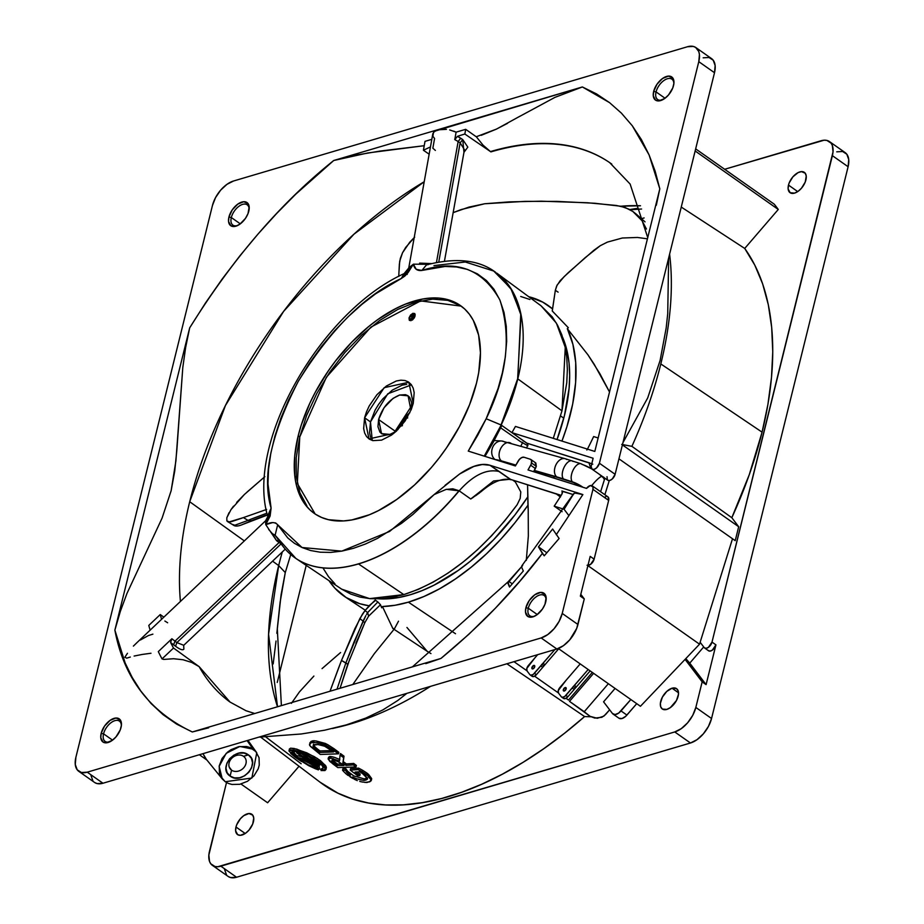 <?xml version="1.0" encoding="UTF-8"?>
<svg xmlns="http://www.w3.org/2000/svg" width="924" height="924" viewBox="0 0 924 924"><rect width="100%" height="100%" fill="white"/><g stroke="black" fill="none" stroke-linecap="round" stroke-linejoin="round"><path stroke-width="1.39" d="M407.623 416.932A2.31 1.571 73.5 0 0 407.334 416.978A2.31 1.571 73.5 0 0 406.433 418.087L407.646 418.018M402.31 425.791L402.691 421.54L406.433 418.087A2.31 1.571 -106.5 0 1 407.334 416.978A2.31 1.571 -106.5 0 1 407.519 416.943M401.998 425.121A4.805 2.668 125.1 0 1 402.991 421.021A4.805 2.668 125.1 0 1 406.433 418.087M397.944 429.614A23.1 12.82 125.1 0 1 409.863 412.647L402.506 420.755L397.944 429.614M611.723 164.068A329.833 182.998 -54.9 0 0 490.459 151.582A329.833 182.998 125.1 0 1 611.815 164.137M505.105 442.238A10.106 8.281 107.5 0 0 500.427 441.014A10.106 8.281 107.5 0 0 492.238 448.567A10.106 8.281 107.5 0 0 494.837 459.344A10.106 8.281 107.5 0 1 492.273 448.44A10.106 8.281 107.5 0 1 500.646 441.002M503.326 461.781A10.106 6.607 -67.6 0 1 501.339 460.868A57.715 8.42 -150.3 0 0 495.53 459.655M558.939 477.812A10.106 6.607 -67.6 0 1 556.733 476.876L534.338 470.408L556.733 476.876A10.106 6.607 112.4 0 0 558.962 477.812M495.368 459.644A57.715 8.42 29.7 0 1 501.339 460.868A10.106 6.607 -67.6 0 1 500.219 449.561A10.106 6.607 -67.6 0 1 509.032 442.538A10.106 6.607 112.4 0 0 500.207 449.584A10.106 6.607 112.4 0 0 501.339 460.868L515.881 465.072L501.339 460.868A10.106 6.607 112.4 0 0 503.28 461.769M565.014 479.706A10.106 4.99 -67 0 1 563.513 478.967A59.332 3.696 -158.2 0 0 556.733 476.876A59.332 3.696 21.8 0 1 563.513 478.967A10.106 4.99 113 0 0 565.003 479.706M573.943 482.617A10.106 4.99 -67 0 1 572.453 481.878L563.513 478.967L572.453 481.878A10.106 4.99 113 0 0 574 482.617M581.958 464.368A10.106 4.99 113 0 0 580.515 463.64A10.106 4.99 113 0 0 572.741 470.894A10.106 4.99 113 0 0 572.453 481.878A51.548 27.882 61.1 0 1 582.952 487.26A51.548 27.882 -118.9 0 0 572.453 481.878A10.106 4.99 -67 0 1 572.718 470.928A10.106 4.99 -67 0 1 580.468 463.64A10.106 4.99 -67 0 1 581.958 464.368A63.952 34.592 61.1 0 1 591.834 468.999M601.189 475.883L599.11 474.139A63.952 34.592 61.1 0 1 601.039 475.756M601.94 476.541L602.725 477.234A10.106 7.542 131.1 0 1 604.377 479.729A10.106 7.542 -48.9 0 0 602.725 477.234L601.94 476.541A10.106 1.732 131.5 0 0 591.764 485.597A10.106 1.732 -48.5 0 1 601.94 476.541L604.643 478.909M189.709 501.732A329.833 183.01 125.1 0 1 424.208 181.739L353.938 234.199L283.622 311.376L225.444 405.497L189.709 501.732L244.329 540.91L189.709 501.732A329.833 183.01 125.1 0 0 180.423 601.466M282.305 551.94A331.577 183.968 -54.9 0 0 278.678 565.557L272.557 561.168L278.678 565.557A331.577 183.968 -54.9 0 0 277.512 706.768L268.572 634.187L278.678 565.557L285.273 572.568L281.081 594.802L276.83 633.286M640.505 205.763A331.577 183.968 -54.9 0 0 620.812 206.225L640.505 205.763M449.722 129.949L456.109 132.155L465.684 129.325L464.853 134.026A329.325 182.733 125.1 0 0 457.472 136.336L454.77 139.616L456.109 132.155L454.77 139.616L457.472 136.336L460.753 138.219L458.154 141.499L454.77 139.616L458.154 141.499L436.474 262.404L458.154 141.499L460.753 138.219L462.728 139.57L460.129 142.85L458.154 141.499L460.129 142.85L464.437 149.711L460.129 142.85L438.773 261.966L460.129 142.85L462.728 139.57L463.975 152.321L467.833 147.124L462.728 139.57L457.472 136.336A329.325 182.733 125.1 0 1 464.853 134.026L490.898 151.882A329.833 183.01 125.1 0 1 609.667 162.612L630.122 184.049L647.736 237.595M423.411 150.254A329.325 182.733 125.1 0 1 430.457 146.951A329.325 182.733 125.1 0 0 423.411 150.254L425.005 141.36L423.411 150.254L429.152 154.192L423.411 150.254M672.037 688.218L678.505 692.769L672.037 688.218A12.416 6.884 125.1 0 1 676.564 688.657A12.416 6.884 125.1 0 1 676.946 699.549A12.416 6.884 125.1 0 1 666.805 709.413A12.416 6.884 125.1 0 1 662.277 708.974A12.416 6.884 125.1 0 1 661.896 698.094A12.416 6.884 125.1 0 1 672.037 688.218L676.437 688.576L678.124 690.794L678.482 694.224L676.472 700.484L670.339 707.611L666.805 709.413L662.404 709.054L660.718 706.848L660.36 703.407L662.369 697.146L666.758 691.441L672.037 688.218M235.978 827.003A12.416 6.884 125.1 0 1 242.989 816.227A12.416 6.884 125.1 0 1 251.836 814.275A12.416 6.884 125.1 0 1 253.407 821.852A12.416 6.884 125.1 0 1 246.385 832.628A12.416 6.884 125.1 0 1 237.549 834.58A12.416 6.884 125.1 0 1 235.978 827.003L245.207 833.494L235.978 827.003L236.66 824.889L240.379 818.756L243.774 815.626L248.96 813.536L252.702 815.118L253.742 817.994L252.726 823.965L248.995 830.099L245.599 833.229L240.413 835.319L237.664 834.661L235.632 830.861L235.978 827.003M788.484 185.089A12.416 6.884 125.1 0 1 795.495 174.313A12.416 6.884 125.1 0 1 804.342 172.361A12.416 6.884 125.1 0 1 805.901 179.937A12.416 6.884 125.1 0 1 798.89 190.725A12.416 6.884 125.1 0 1 790.043 192.677A12.416 6.884 125.1 0 1 788.484 185.089L797.712 191.591L788.484 185.089L789.154 182.975L792.884 176.854L798.059 172.626L801.466 171.621L805.208 173.204L806.248 176.08L805.231 182.051L801.501 188.184L798.105 191.314L794.571 193.104L790.17 192.758L788.137 188.946L788.484 185.089M744.721 248.44L681.254 207.068L744.721 248.44L778.274 209.459A395.588 219.496 -54.9 0 0 774.266 204.192L695.656 148.88L774.266 204.192A395.588 219.496 125.1 0 1 778.274 209.459L695.137 150.958L778.274 209.459L744.721 248.44L754.769 265.084L762.658 283.911L768.318 304.77L771.69 327.466L772.753 351.778L771.494 377.489L767.925 404.366L762.081 432.155A343.613 190.656 -54.9 0 0 744.721 248.44M660.81 363.941L762.081 432.155L660.81 363.941A339.281 188.253 -54.9 0 0 669.773 255.578L669.6 254.158A339.281 188.253 125.1 0 1 660.81 363.941A339.281 188.253 125.1 0 1 631.889 446.338A339.281 188.253 -54.9 0 0 660.81 363.941M325.987 769.091L321.032 770.535L324.994 770.547L325.987 769.091L324.336 766.019L320.016 762.138L325.941 769.6L326.38 767.567L325.052 769.08L326.38 767.567L325.976 766.227L320.478 760.637L320.097 762.196L320.478 760.637L314.079 756.502L296.766 749.11L290.529 748.174L289.408 749.26L290.529 748.174L294.144 748.475L306.768 752.817L317.463 758.546L325.491 765.442M301.455 761.526L295.056 757.149L308.651 765.649M318.41 769.854L315.361 768.756M231.323 217.533A12.416 6.884 125.1 0 1 238.346 206.745A12.416 6.884 125.1 0 1 247.182 204.805A12.416 6.884 125.1 0 1 249.133 209.309A12.416 6.884 -54.9 0 0 241.303 204.874A12.416 6.884 -54.9 0 0 231.323 217.533L228.933 217.059A14.149 7.854 125.1 0 1 240.69 202.472A14.149 7.854 125.1 0 1 249.214 208.512A14.149 7.854 125.1 0 1 248.787 211.192A14.149 7.854 125.1 0 1 237.075 225.756A14.149 7.854 125.1 0 1 228.933 217.059L231.323 217.533A12.416 6.884 -54.9 0 0 237.803 225.421A12.416 6.884 125.1 0 1 232.894 225.11A12.416 6.884 125.1 0 1 231.323 217.533L240.309 223.851L231.323 217.533M528.285 608.223A12.416 6.884 125.1 0 1 535.308 597.435A12.416 6.884 125.1 0 1 544.144 595.483A12.416 6.884 125.1 0 1 546.096 599.999A12.416 6.884 -54.9 0 0 538.265 595.564A12.416 6.884 -54.9 0 0 528.285 608.223L525.895 607.749A14.149 7.854 125.1 0 1 537.653 593.162A14.149 7.854 125.1 0 1 546.176 599.202A14.149 7.854 125.1 0 1 545.749 601.87A14.149 7.854 125.1 0 1 534.037 616.447A14.149 7.854 125.1 0 1 525.895 607.749L528.285 608.223A12.416 6.884 -54.9 0 0 534.765 616.112A12.416 6.884 125.1 0 1 529.856 615.8A12.416 6.884 125.1 0 1 528.285 608.223L537.271 614.541L528.285 608.223M103.557 733.829A12.416 6.884 125.1 0 1 110.568 723.053A12.416 6.884 125.1 0 1 119.415 721.101A12.416 6.884 125.1 0 1 121.367 725.617A12.416 6.884 -54.9 0 0 113.537 721.17A12.416 6.884 -54.9 0 0 103.557 733.829L101.166 733.356A14.149 7.854 125.1 0 1 112.924 718.768A14.149 7.854 125.1 0 1 121.437 724.809A14.149 7.854 125.1 0 1 121.021 727.488A14.149 7.854 125.1 0 1 109.309 742.064A14.149 7.854 125.1 0 1 101.166 733.356L103.557 733.829A12.416 6.884 -54.9 0 0 110.037 741.718A12.416 6.884 125.1 0 1 105.128 741.406A12.416 6.884 125.1 0 1 103.557 733.829L112.543 740.147L103.557 733.829M656.063 91.915A12.416 6.884 125.1 0 1 663.074 81.139A12.416 6.884 125.1 0 1 671.921 79.187A12.416 6.884 125.1 0 1 673.873 83.703A12.416 6.884 -54.9 0 0 666.042 79.268A12.416 6.884 -54.9 0 0 656.063 91.915L653.661 91.453A14.149 7.854 125.1 0 1 665.419 76.865A14.149 7.854 125.1 0 1 673.942 82.906A14.149 7.854 125.1 0 1 673.527 85.574A14.149 7.854 125.1 0 1 661.803 100.15A14.149 7.854 125.1 0 1 653.661 91.453L656.063 91.915A12.416 6.884 -54.9 0 0 662.531 99.815A12.416 6.884 125.1 0 1 657.622 99.492A12.416 6.884 125.1 0 1 656.063 91.915L665.049 98.244L656.063 91.915M298.186 435.839A127.05 70.49 125.1 0 1 369.958 325.502A127.05 70.49 125.1 0 1 460.452 305.567A127.05 70.49 125.1 0 1 476.507 383.102A127.05 70.49 125.1 0 1 404.724 493.428A127.05 70.49 125.1 0 1 314.229 513.374A127.05 70.49 125.1 0 1 298.186 435.839L299.757 436.948L298.186 435.839L301.236 425.086L309.806 403.245L315.234 392.353L328.112 371.182L335.435 361.099L351.513 342.411L368.965 326.311L377.997 319.427L396.257 308.316L405.301 304.192L422.776 299.018L431.046 298.025L438.888 298.094L446.246 299.249L453.026 301.455L459.182 304.701L464.645 308.963L469.357 314.183L473.284 320.328L478.62 335.123L480.445 352.772L478.701 372.603L476.507 383.102L469.554 404.747L459.447 426.588L446.581 447.759L439.247 457.842L431.427 467.463L414.576 484.938L396.685 499.514L378.436 510.626L369.392 514.749L351.905 519.912L343.636 520.917L328.436 519.692L321.656 517.486L315.5 514.241L310.048 509.979L305.324 504.758L298.302 491.603L296.061 483.818L294.698 475.306L294.664 456.479L298.186 435.839M461.249 306.133L420.639 300.901L370.905 327.119L326.38 377.246L299.757 436.948L296.234 457.576L296.281 476.414L299.873 492.711L306.907 505.855M540.956 305.728L552.229 316.863L557.576 325.236L561.804 334.788L564.853 345.414L566.712 357.011L567.359 369.484L566.77 382.698L561.977 410.834L553.28 438.357L561.977 410.834L517.787 378.886L561.977 410.834L565.269 347.355L556.398 323.134L541.048 305.798L496.719 273.1A174.474 96.812 125.1 0 1 517.787 378.886L501.039 424.936L486.174 418.745L468.26 451.097L515.384 465.962L518.052 461.238A5.775 3.199 125.1 0 1 524.035 457.253L530.353 459.251A5.775 3.199 125.1 0 1 530.85 459.494A5.775 3.199 125.1 0 1 531.589 463.028L536.301 466.343L535.065 462.566M341.684 589.154L369.588 598.613L403.811 594.594L358.512 563.94A174.474 96.812 125.1 0 1 295.923 558.477L341.672 589.154M231.578 770.166A9.24 7.565 -37.2 0 1 230.18 768.837A9.24 7.565 -37.2 0 1 232.063 757.969A9.24 7.565 -37.2 0 1 243.497 756.317A9.24 7.565 142.8 0 0 231.254 758.812A9.24 7.565 142.8 0 0 231.578 770.166L230.111 776.091C217.14 767.994 236.509 745.495 248.371 754.873L243.497 756.317L248.371 754.873L251.363 758.269L252.506 762.774L251.628 767.682L248.868 772.256L244.641 775.802L239.593 777.777L234.488 777.881L230.111 776.091L227.119 772.695L225.976 768.191L226.854 763.282L229.614 758.708L233.841 755.162L238.889 753.187L243.994 753.083L248.371 754.873C261.342 762.97 241.972 785.469 230.111 776.091L231.578 770.166A9.24 7.565 142.8 0 0 243.821 767.659A9.24 7.565 142.8 0 0 243.497 756.317A9.24 7.565 -37.2 0 1 244.895 757.645A9.24 7.565 -37.2 0 1 243.012 768.514A9.24 7.565 -37.2 0 1 231.578 770.166L229.268 767.128L231.578 770.166M247.078 740.609L256.757 752.771L251.859 778.031L225.26 781.727L228.401 783.436L231.959 784.453L239.778 784.303L247.505 781.277L253.973 775.848L258.2 768.849L259.263 765.084L259.055 757.738L255.821 751.57L250.081 747.528L246.512 746.511L238.704 746.661L230.977 749.687L227.512 752.148L222.06 758.477L219.219 765.881L219.427 773.226L220.686 776.518L225.26 781.727L222.291 778.955L219.15 766.366L226.195 753.337L239.87 746.465L253.222 749.237L247.078 740.609M500.692 427.858L520.455 441.58L527.939 445.784L520.455 441.58L500.692 427.858M302.46 759.69L313.698 765.603M297.054 755.947L292.019 750.635L297.054 755.947M291.626 752.24L295.749 751.524L306.525 755.266L318.272 762L321.968 765.326L323.331 767.879L322.257 769.172L319.092 769.068L319.485 767.486L319.092 769.068L308.327 764.853L296.662 757.576L291.637 751.963M409.043 317.868L414.541 313.467L415.119 316.077L409.621 320.478L409.043 317.868L411.007 319.254L409.043 317.868L410.579 314.992L412.993 313.271L414.876 313.721L414.541 317.556L412.393 320.039L409.286 320.224L409.043 317.868M415.199 314.599L411.007 319.254L410.88 320.593M364.599 417.764L384.176 387.687L408.847 382.247L413.236 403.384L393.647 433.46L368.988 438.9L364.599 417.764L370.489 421.91L364.599 417.764L366.493 411.861L369.242 405.902L376.888 394.756L386.371 386.013L396.234 381.011L400.831 380.18L404.978 380.515L408.5 382.005L411.284 384.592L413.201 388.172L414.183 392.619L413.236 403.384L411.342 409.286L405.07 421.021L396.338 431.162L391.464 435.135L381.6 440.136L372.846 440.632L369.323 439.143L366.551 436.555L364.633 432.975L363.652 428.528L364.599 417.764M411.469 384.846L387.768 393.797L370.489 421.91L369.542 432.675L370.524 437.121M396.107 431.358L389.928 434.43L386.867 434.985L381.751 433.772L379.891 432.051L377.962 426.692L378.597 419.519C382.524 407.265 389.558 399.099 399.688 395.01L408.096 395.842L410.937 410.244L411.654 402.748L409.725 397.401L407.865 395.668L405.521 394.675L399.688 395.01L393.104 398.348L384.038 407.761L378.597 419.519L395.761 431.589L378.597 419.519L381.543 433.633M303.846 755.786L317.463 766.019L319.265 766.319L305.648 756.086L303.846 755.786L305.648 756.086L319.265 766.319L319.427 764.575L319.265 766.319L317.463 766.019L303.846 755.786L304.215 754.261L303.846 755.786M311.099 758.662L318.884 764.506L320.697 764.737L312.924 758.904L311.099 758.662L312.924 758.904L320.847 764.148L318.884 764.506L311.099 758.662L311.353 757.645L311.099 758.662M299.18 758.812L307.322 760.81L316.077 767.394L317.868 767.752L298.406 753.129L296.627 752.771L305.37 759.343L297.228 757.357L299.18 758.812L297.228 757.357L305.37 759.343L296.627 752.771L298.406 753.129L317.868 767.752L316.077 767.394L307.322 760.81L299.18 758.812M396.512 431.092L389.928 434.43L381.52 433.61M311.169 758.373L307.831 755.867L311.169 758.373M305.913 754.989L305.648 756.086L305.913 754.989M318.26 766.169L317.868 767.752L318.26 766.169M303.938 755.405L300.577 752.875L303.938 755.405M298.625 752.251L298.406 753.129L298.625 752.251M296.87 751.778L296.627 752.771L296.87 751.778M302.16 756.941L297.632 755.728L297.228 757.357L297.632 755.728L302.16 756.941M406.722 384.326L402.125 385.158L392.261 390.159L382.79 398.902L378.655 404.285L375.144 410.048L370.489 421.91L372.245 440.448M413.721 315.28L411.584 317.775L410.903 320.732M320.004 750.923L331.82 750.6L320.004 750.923L317.914 749.352L320.004 750.923L319.623 752.448L320.004 750.923M315.511 747.366L317.868 749.329M318.11 744.536L314.622 744.617L313.074 745.83L313.19 746.823L313.49 744.201L314.634 746.523M337.526 764.067L342.019 764.044L337.526 764.067L334.823 762.034L337.526 764.067L337.156 765.592L337.526 764.067M332.536 760.048L333.333 760.81M333.252 758.604L332.421 758.823L333.252 758.627M322.88 767.521L323.712 766.308M302.575 759.724L314.622 765.961M527.419 443.647L501.813 425.479L527.419 443.647M433.98 265.604L465.303 262L493.728 271.044L510.753 288.357L520.755 313.837L517.787 378.886A174.474 96.812 125.1 0 1 501.178 425.028L501.813 425.479L493.139 442.504L484.996 456.375L501.813 425.479L501.178 425.028L484.234 456.133L501.178 425.028A174.474 96.812 -54.9 0 0 517.787 378.886A174.474 96.812 -54.9 0 0 497.308 273.539M333.622 751.951L324.636 746.222L333.622 751.951L319.623 752.448L333.622 751.951M321.621 745.241L320.051 744.871M313.074 745.83L313.744 747.516L317.533 750.877L317.914 749.352L317.533 750.877L319.623 752.448L313.19 746.823L313.617 745.125L317.937 744.513L324.636 746.222M315.211 747.077L313.571 745.298L313.19 746.823M338.981 762.011L334.43 760.29L331.762 760.66L337.156 765.592L343.959 765.488L340.217 762.774M335.585 760.533L334.43 760.29M332.028 760.36L331.785 761.11L332.883 760.129L336.89 760.937L343.959 765.488L337.156 765.592L334.442 763.559L334.823 762.034L332.166 759.586M334.823 762.034L334.442 763.559L331.785 761.11M318.226 761.965L321.968 765.326L323.331 767.879L320.72 769.288M306.525 755.266L307.577 755.751M520.709 296.488L529.96 299.503M297.459 559.459A174.474 96.812 -54.9 0 0 358.512 563.94L403.811 594.594C444.86 581.312 482.64 551.351 517.163 504.7L504.758 520.813L491.464 535.908L477.454 549.768L462.947 562.196L448.117 573.03L433.183 582.132L418.341 589.35L403.811 594.594L392.076 597.401L380.792 598.764L370.097 598.66L360.071 597.1L350.82 594.086L341.522 589.062M334.985 583.852L328.551 576.726L323.204 568.352M534.603 472.014L535.181 471.009L534.603 472.014M554.365 476.553L553.557 477.997L554.365 476.553M279.406 542.238L280.076 543.162L279.406 542.238M535.839 463.039L536.301 466.343L533.61 471.702L535.4 468.537L530.688 465.222L528.008 469.935L586.509 488.38A5.775 3.199 125.1 0 1 592.215 485.828A5.775 3.199 125.1 0 1 592.942 489.35L608.662 500.404A5.775 3.199 -54.9 0 0 607.934 496.881L592.215 485.828M426.484 264.911L421.829 270.455C456.572 259.332 482.582 269.161 499.872 299.965C511.642 336.128 507.068 375.722 486.174 418.745L501.178 425.028L517.648 378.782L521.032 315.211L511.723 289.928L496.719 273.1M419.612 263.121L431.289 263.571L425.306 263.767L427.985 264.726M479.371 493.046L470.732 498.995L459.193 490.829A174.474 96.812 125.1 0 1 358.512 563.94A174.474 96.812 -54.9 0 0 459.193 490.829L459.043 490.725A174.474 96.812 125.1 0 1 296.246 558.673A174.474 96.812 125.1 0 1 278.54 539.835L275.109 535.25L272.996 534.199M460.753 305.809L447.817 300.346L432.617 299.133L415.731 302.194L397.828 309.413L379.579 320.536L361.677 335.112L344.837 352.587L329.683 372.28L316.805 393.462L306.699 415.292L299.757 436.948L297.343 483.529L315.153 513.998M587.953 565.419A5.775 3.199 -54.9 0 0 594.12 559.159L608.662 500.404L592.942 489.35L562.231 613.444A23.1 12.82 125.1 0 1 541.152 637.941L87.237 772.175A23.1 12.82 125.1 0 1 78.817 771.367A23.1 12.82 125.1 0 1 75.895 757.264L212.451 205.498A23.1 12.82 125.1 0 1 233.541 181L687.444 46.754A23.1 12.82 125.1 0 1 695.864 47.574A23.1 12.82 125.1 0 1 698.787 61.665L599.41 463.236A5.775 3.199 125.1 0 1 596.142 468.249A5.775 3.199 125.1 0 1 592.03 469.161A5.775 3.199 125.1 0 1 591.302 465.638L593.127 458.246L511.931 432.64L515.453 426.426L594.813 451.443L659.805 188.819L655.162 171.229L649.098 154.932L641.418 139.605L632.316 125.803L621.378 113.109L609.528 102.622L596.523 93.913L582.374 86.96L434.488 131.254L432.802 133.853L408.512 269.288M526.634 448.105L527.893 444.502L526.865 443.15L588.934 462.716L590.817 468.341L588.934 462.716L592.781 464.195M310.476 746.465L320.281 754.458L338.473 753.822L327.489 746.234L320.905 743.589L313.132 742.261L310.395 743.104L309.667 745.46L309.528 744.213L311.376 742.584L317.117 742.723M352.541 777.003L356.11 778.574L352.541 777.003M356.468 778.713L363.952 780.422L364.322 778.909L367.521 777.893L364.322 778.909L363.952 780.422L365.638 780.133L366.782 779.648L363.952 780.422L358.72 779.463M361.769 781.912L366.874 782.547L370.836 781.103L370.79 778.944L368.145 775.883L358.212 769.623L350.219 770.108L357.669 775.686L359.794 775.594L355.059 772.048L359.794 771.748L365.615 775.733L367.394 779.163M362.323 782.027L359.748 781.415M348.14 773.85L345.437 770.258L342.538 770.258L346.015 773.873L355.07 779.613M342.862 763.074L343.647 757.692L340.101 755.047L339.443 761.053L331.196 758.142L328.159 758.847L329.799 761.399L337.814 767.601L355.994 766.943L353.28 764.91L345.98 765.407L342.862 763.074L345.98 765.407L346.35 763.894L343.231 761.561L342.862 763.074L344.017 756.19L342.862 763.074M290.598 753.337L295.056 757.149L289.027 751.039M289.004 750.854L293.809 750.069L306.329 754.354L320.016 762.127L313.802 758.119L300.196 751.905L293.809 750.069L289.697 749.895L289.004 750.854L289.42 748.902M308.581 765.615L315.407 768.78M319.092 769.068L308.327 764.853L296.662 757.576M292.631 751.293L295.749 751.524M206.271 759.193L202.968 753.661L205.59 758.408L222.291 778.955M481.889 490.991C493.208 481.485 502.968 477.743 511.168 479.775L499.214 471.517C486.659 468.618 473.319 475.052 459.193 490.829L470.732 498.995L473.284 497.343M475.779 495.657L481.485 491.337M515.361 481.97L513.155 480.399L515.361 481.97L520.789 491.926L520.2 498.394L517.163 504.7M527.096 443.335L511.931 432.64L526.865 443.15L591.764 463.767M540.725 472.845L540.147 472.441L540.205 473.781L540.725 472.845M603.788 478.158A338.889 188.034 -54.9 0 0 603.903 477.962L602.402 476.946M603.903 477.951L603.603 477.061M608.027 496.95L608.662 500.404L594.12 559.159L590.193 556.387L580.353 596.153L590.193 556.387L594.12 559.159L590.494 564.448L587.087 565.269M470.732 498.995L493.578 480.988L510.106 479.244L561.076 495.518M446.5 489.35L459.193 490.829C473.319 475.052 486.659 468.618 499.214 471.517L489.963 465.269L482.374 464.506L473.85 466.435L459.551 474.047L445.022 485.377M266.955 519.993L265.5 520.986L265.765 524.647L276.588 540.725L278.702 539.974L276.588 540.725L279.106 542.515L174.948 641.187L176.877 642.596L280.804 544.144L176.877 642.596L183.772 645.287L285.123 549.272M446.419 129.36L437.491 129.81L446.419 129.36M490.898 151.882L464.853 134.026L465.684 129.325L476.276 136.775L465.684 129.325L456.109 132.155L453.742 131.15M535.4 468.537L536.301 466.343L531.589 463.028A5.775 3.199 125.1 0 1 530.688 465.222L535.4 468.537M656.306 205.278L659.805 188.819L594.813 451.443L515.453 426.426L511.931 432.64L593.127 458.246L591.141 466.574L592.088 469.196L594.132 469.369L596.592 467.867L599.41 463.236L615.118 474.301L599.41 463.236L698.787 61.665L714.506 72.73L698.787 61.665L699.422 54.493L698.763 51.525L695.633 47.413L693.277 46.419L687.444 46.754L233.541 181L226.958 184.338L220.651 190.159L215.546 197.597L212.451 205.498L75.895 757.264L75.271 764.448L77.2 769.796L81.404 772.51L87.237 772.175L102.957 783.24L87.237 772.175L541.152 637.941L556.86 648.995L541.152 637.941L547.724 634.603L554.042 628.782L559.136 621.344L562.231 613.444L577.95 624.497L562.231 613.444L592.942 489.35L592.908 486.729L590.24 485.585L586.509 488.38L528.008 469.935L531.219 464.114L531.6 460.568L530.353 459.251L524.035 457.253L521.806 457.542L519.38 459.413L515.384 465.962L468.26 451.097L477.812 435.089L486.174 418.745L498.036 388.577L502.367 372.788L505.324 356.895L506.675 341.279L506.271 326.322L504.007 312.428L499.872 299.965L493.936 289.235L486.382 280.492L477.419 273.862L467.336 269.369L456.444 266.955L445.045 266.47L421.829 270.455L416.227 269.323L413.398 264.172C414.402 268.919 417.221 271.021 421.829 270.455M428.031 264.749L427.373 264.483M426.957 264.299L413.398 264.172L409.216 267.429L404.1 273.643L401.27 278.505L413.398 264.172L408.154 272.488L404.874 276.033L401.27 278.505L404.111 273.631M296.223 558.662A174.474 96.812 -54.9 0 0 459.043 490.725L452.818 488.808L446.073 489.431L434.164 494.548L389.582 531.45L341.764 551.131L302.033 547.516L277.674 524.774C275.017 521.921 271.044 521.875 265.765 524.647L271.102 508.165C261.804 476.957 270.859 434.696 298.256 381.381C330.446 329.568 364.784 295.276 401.27 278.505L375.606 293.82L362.023 304.273L348.267 316.609L334.65 330.734L321.54 346.442L309.297 363.455L298.256 381.381L288.704 399.769L280.884 418.179L274.913 436.14L270.813 453.257L268.538 469.219L267.96 483.76L271.102 508.165L267.637 515.858M406.583 273.273L407.23 274.416M176.877 642.596L175.548 646.246L176.877 642.596L171.876 638.75L158.316 651.593A345.749 191.834 -54.9 0 0 162.047 658.904L163.721 659.424L162.047 658.904A345.749 191.834 125.1 0 1 158.316 651.593L171.876 638.75L174.948 641.187L279.106 542.515L276.588 540.725L272.349 533.633L275.121 535.239L295.923 558.477M271.102 508.165L270.108 516.054L265.765 524.647L272.684 522.568L275.641 522.938L277.674 524.774L275.109 535.25M544.213 555.821L559.124 538.496L552.633 529.025L538.461 546.869L544.213 555.821L542.388 553.418L519.923 581.127L495.38 608.211L468.965 634.176L440.956 658.442L425.768 663.64L440.956 658.442L192.308 731.97L440.956 658.442C479.706 626.484 513.513 591.476 542.388 553.418L538.461 546.869L546.846 552.771L538.461 546.869L552.633 529.025L559.124 538.496L544.213 555.821M476.299 136.74L483.009 145.103L476.299 136.74L496.5 129.083L520.143 116.101M554.92 97.378L582.374 86.96L554.92 97.378L519.184 116.667M592.03 469.161L607.749 480.226A5.775 3.199 -54.9 0 0 611.861 479.313A5.775 3.199 -54.9 0 0 615.118 474.301L714.506 72.73A23.1 12.82 -54.9 0 0 711.584 58.628L695.864 47.574M668.641 258.062L667.729 313.698L666.169 328.032L660.117 360.406L647.701 397.944L622.961 442.608L647.701 397.944L660.117 360.406L666.169 328.032L667.729 313.698L668.641 258.062M621.702 444.409L631.889 446.338L731.831 517.717A343.613 190.656 -54.9 0 0 762.081 432.155L749.283 474.647L731.831 517.717L631.889 446.338L621.702 444.409M577.95 624.497L584.28 598.914L580.353 596.153L584.28 598.914L580.803 594.34L584.28 598.914L576.692 628.436L569.762 639.835L563.444 645.668L556.86 648.995A23.1 12.82 -54.9 0 0 577.95 624.497M78.817 771.367L94.537 782.42A23.1 12.82 -54.9 0 0 102.957 783.24L556.86 648.995L102.957 783.24L97.124 783.575L94.768 782.582M258.778 737.156L301.282 733.979L324.613 730.214L346.35 724.878L365.869 718.04L382.963 709.863L397.84 700.45L406.837 693.37L397.84 700.45L382.963 709.863L365.869 718.04L346.35 724.878L324.613 730.214L301.282 733.979L258.778 737.156M324.948 744.94L333.726 750.265L334.095 748.763L338.842 752.321L338.473 753.822L338.842 752.321L327.997 744.813L316.089 740.967L325.352 743.45L324.982 744.952L325.352 743.45L327.766 744.686L334.095 748.763L333.726 750.265L338.473 753.822L320.281 754.458L309.667 745.46M314.691 740.794L313.502 740.748L313.132 742.261L313.502 740.748L311.042 741.394L309.494 744.305M347.124 770.859L346.743 772.383L347.124 770.859L353.88 775.952L364.322 778.909L353.88 775.952L348.614 772.418L345.807 768.745L346.026 771.274L350.127 775.548L350.496 774.023L350.127 775.548M342.538 770.258L345.437 770.258L345.807 768.745A341.453 189.455 125.1 0 1 342.919 768.722L342.538 770.258L342.919 768.722A341.453 189.455 -54.9 0 0 345.807 768.745L346.038 768.918M347.782 775.317L343.382 771.286M357.299 780.63L354.481 779.325M352.922 778.482L350.104 776.841M366.782 779.648L367.613 778.724L362.173 773.192L359.794 771.748L355.059 772.048L359.794 775.594L360.164 774.081L359.794 775.594L357.669 775.686L350.219 770.108L350.589 768.595A341.453 189.455 -54.9 0 0 358.581 768.121A341.453 189.455 125.1 0 1 350.589 768.595L350.219 770.108L358.212 769.623L358.581 768.121L362.67 770.316L358.581 768.121L358.212 769.623L362.3 771.817L362.67 770.316L366.99 773.099L362.67 770.316L362.3 771.817L366.62 774.601L366.99 773.099L368.676 774.531L371.691 778.62L366.99 773.099L366.62 774.601L371.321 780.122L371.691 778.62L369.796 781.819L364.864 782.432M371.321 780.122L370.836 781.103M360.164 774.081L357.276 771.921L360.164 774.081M340.101 755.047L340.471 753.545L344.017 756.19L340.471 753.545L340.101 755.047L343.647 757.692L344.017 756.19L343.231 761.561L346.35 763.894L345.98 765.407L353.28 764.91L355.994 766.943L337.814 767.601L332.513 763.628L328.159 758.847L331.196 758.142L339.443 761.053M339.813 759.54L334.777 757.461L339.813 759.54M328.482 757.53L329.291 756.641L332.351 756.779L330.226 756.479L329.845 757.992L330.226 756.479L329.383 756.606M356.375 765.442L355.994 766.943L356.375 765.442L353.649 763.409L353.28 764.91L353.649 763.409A341.175 189.305 125.1 0 1 346.35 763.894A341.175 189.305 -54.9 0 0 353.649 763.409L356.375 765.442M199.353 754.723L206.918 760.048L199.353 754.723M212.416 865.372L228.136 876.426A23.1 12.82 -54.9 0 0 236.556 877.246L220.836 866.181A23.1 12.82 125.1 0 1 212.416 865.372A23.1 12.82 125.1 0 1 209.494 851.27L226.519 782.513L208.859 855.023L209.517 861.411L210.799 863.801L215.003 866.516L217.764 866.735L674.751 731.947L681.323 728.609L687.641 722.776L692.734 715.349L695.83 707.438L711.549 718.502L848.105 166.736L832.385 155.671L712 642.099L715.938 644.86L706.098 684.626L685.804 658.616L689.754 663.132L703.695 646.939L689.754 663.132L706.098 684.626L715.938 644.86L712.3 650.161L709.898 651.131L708.154 650.392A5.775 3.199 -54.9 0 0 708.558 650.785A5.775 3.199 -54.9 0 0 712.67 649.884A5.775 3.199 -54.9 0 0 715.938 644.86L712 642.099A5.775 3.199 125.1 0 1 708.743 647.112A5.775 3.199 125.1 0 1 704.631 648.024A5.775 3.199 125.1 0 1 704.227 647.632L705.959 648.359L708.373 647.389L712 642.099L833.021 151.917L832.362 145.53L831.08 143.139L826.876 140.425L824.116 140.205L724.647 169.277L821.043 140.76A23.1 12.82 125.1 0 1 829.463 141.58A23.1 12.82 125.1 0 1 832.385 155.671L848.105 166.736A23.1 12.82 -54.9 0 0 845.183 152.633L829.463 141.58M240.979 784.014L267.613 802.76L299.041 766.239L267.613 802.76L240.979 784.014M301.166 763.767L265.719 736.902M622.395 444.906L738.68 526.726L731.831 517.717L738.68 526.726L622.395 444.906M618.953 458.835L735.227 540.656L738.68 526.726L735.227 540.656L618.953 458.835M561.18 495.356L510.106 479.244L561.18 495.356M483.009 145.103L490.459 151.582L483.009 145.103M507.576 123.319L496.188 129.221L481.265 135.308M435.366 150.427L432.848 148.21L434.58 138.531L433.448 136.96M431.82 139.339L425.005 141.36L431.82 139.339M604.677 497.193L605.959 496.65M568.56 515.199L564.079 509.274L573.896 493.485L575.675 493.081L582.882 494.571L489.963 465.269L510.106 479.244M562.3 491.302L573.123 494.536L561.861 490.991L562.566 492.157L561.919 494.167A329.325 182.733 125.1 0 1 554.192 506.156L562.115 511.7L554.192 506.156L563.779 509.182L554.192 506.156A329.325 182.733 125.1 0 0 561.919 494.167L562.3 491.302M265.765 524.647L266.459 520.143M272.349 533.633L268.653 529.44M150.993 653.245L142.238 654.446L150.993 653.245M134.13 656.052L142.238 654.446L134.13 656.052M126.704 658.165L130.319 657.045L126.704 658.165L124.855 657.241L126.704 658.165M127.466 653.28L124.855 657.241L127.466 653.28M136.74 642.896L133.391 646.095M150.138 630.156A345.749 191.834 125.1 0 1 148.787 625.421L160.256 614.552L163.848 617.163L160.256 614.552L148.787 625.421A345.749 191.834 -54.9 0 0 150.138 630.156M432.963 135.851L433.518 132.236L437.491 129.81L333.737 160.499L367.983 152.934L424.232 145.703L380.111 151.062L356.144 155.093L333.737 160.499L582.374 86.96L609.528 102.622L621.378 113.109L632.316 125.803L649.098 154.932L659.805 188.819M114.876 630.11L120.374 611.284L126.958 593.462L162.081 518.121L171.136 490.725L175.907 460.926L182.802 367.498L185.655 347.389L189.686 327.858L114.876 630.11L189.686 327.858L205.463 303.014L222.234 278.956L239.824 255.902L258.05 234.003L276.726 213.421L295.68 194.259L333.737 160.499C280.827 202.772 232.813 258.57 189.686 327.858L185.655 347.389L182.802 367.498L176.807 450.623L174.728 471.078L171.136 490.725L162.081 518.121L126.958 593.462L120.374 611.284L114.876 630.11C123.712 677.65 149.526 711.607 192.308 731.97L176.784 724.208L163.028 714.633L151.039 703.476L140.783 690.99L132.19 677.431L125.167 663.016L114.876 630.11M208.662 727.823L192.308 731.97L208.662 727.823M277.674 524.774L287.791 537.953L294.386 543.277L302.033 547.516L310.672 550.542L320.247 552.206L330.653 552.413L341.764 551.131L353.384 548.325L365.361 544.051L377.489 538.38L401.443 523.411L412.913 514.449L434.164 494.548L459.551 474.047C471.806 465.673 481.947 462.739 489.963 465.269L582.882 494.571L556.26 534.719L582.882 494.571L575.236 493.104M101.166 733.356L104.493 726.16L110.048 720.397L115.962 718.017L120.224 719.808L121.414 725.19L120.247 729.902L115.997 736.878L112.127 740.447L106.225 742.838L103.095 742.087L100.774 737.756L101.166 733.356M653.661 91.453L656.999 84.246L662.554 78.482L668.456 76.103L672.73 77.905L673.919 83.275L672.753 87.988L668.502 94.976L664.633 98.545L658.731 100.924L655.59 100.185L653.28 95.842L653.661 91.453M228.933 217.059L232.27 209.863L237.826 204.1L243.728 201.709L247.99 203.511L249.18 206.791L248.013 213.594L245.461 218.387L239.905 224.151L235.874 226.195L230.861 225.791L228.54 221.46L228.933 217.059M525.895 607.749L529.221 600.542L534.788 594.779L540.69 592.399L544.952 594.201L546.142 597.481L544.975 604.284L542.423 609.078L536.867 614.841L532.836 616.886L527.823 616.481L525.502 612.138L525.895 607.749M509.528 587.029L523.319 571.009L521.575 567.024L522.672 565.396L521.575 567.024L523.319 571.009L509.528 587.029L507.784 583.044L521.552 566.759L507.981 581.935L509.528 587.029M92.92 780.861L90.991 775.502M703.164 57.819L708.997 57.484L713.201 60.199L715.13 65.546L714.506 72.73L615.118 474.301L612.312 478.932L609.852 480.422L607.807 480.261M607.345 479.833L607.022 476.692M332.467 728.528L337.872 727.269A339.281 188.253 -54.9 0 0 430.526 686.359A339.281 188.253 125.1 0 1 335.285 727.858A339.281 188.253 -54.9 0 0 335.285 727.846M260.637 737.098L320.12 782.247A343.613 190.656 -54.9 0 0 584.603 716.562L506.872 663.779L584.603 716.562L564.368 733.39L543.832 748.659L523.146 762.277L502.448 774.139L481.866 784.176L461.561 792.307L441.649 798.486L422.28 802.667L403.569 804.827L385.654 804.954L368.664 803.037L352.691 799.087L337.861 793.139L320.016 782.154M332.351 756.779L334.8 757.472M332.894 762.104L331.601 761.099M309.898 742.7L312.497 740.863L316.089 740.967M695.83 707.438L702.159 681.866L685.077 659.378L702.159 681.866L695.83 707.438A23.1 12.82 125.1 0 1 674.751 731.947L690.459 743A23.1 12.82 -54.9 0 0 711.549 718.502L695.83 707.438M700.138 642.261L704.227 647.632L700.138 642.261M590.886 716.77L584.603 716.562L590.886 716.77M706.098 684.626L702.159 681.866L706.098 684.626M836.763 151.825L842.596 151.49L846.8 154.204L848.729 159.552L848.105 166.736L711.549 718.502L708.454 726.403L703.349 733.841L697.043 739.662L690.459 743L236.556 877.246L690.459 743L674.751 731.947L220.836 866.181L236.556 877.246L230.723 877.581L228.367 876.587M161.585 619.299A329.325 182.733 125.1 0 1 160.256 614.552A329.325 182.733 125.1 0 0 161.585 619.299M164.865 621.032L167.648 622.776M254.712 713.513L246.003 710.729L230.076 702.09L199.145 666.643L191.661 662.427L182.998 659.748L173.597 658.731L163.721 659.424L173.597 658.731L182.998 659.748L191.661 662.427L199.145 666.643L173.516 648.036L162.047 658.904L173.516 648.036A329.325 182.733 125.1 0 1 170.593 642.48L171.876 638.75L170.593 642.48L173.608 644.837L174.948 641.187L173.608 644.837L175.548 646.246C180.076 649.572 182.848 650.519 183.876 649.122L183.668 645.379M562.566 492.157L561.861 490.991M587.456 449.133L586.844 450.011M598.151 437.976L593.647 436.555A329.325 182.733 125.1 0 1 587.502 449.029A329.325 182.733 125.1 0 0 593.647 436.555L598.151 437.976M641.464 218.711L644.12 217.925L641.464 218.711M636.682 208.466L629.694 209.54M573.896 493.485L573.411 494.629M140.379 640.009L148.429 635.539L152.899 634.141M412.416 666.874L508.061 581.831L508.881 581.427L512.3 583.829L508.881 581.427M226.519 874.866L224.578 869.507M306.214 565.373L277.246 682.443L306.214 565.373M290.737 554.573L285.273 572.568L290.737 554.573M276.022 641.013L273.181 663.94M230.076 702.09A329.833 183.01 125.1 0 1 199.145 666.643L173.516 648.036A329.325 182.733 125.1 0 1 170.593 642.48L175.548 646.246M281.381 705.624L277.304 628.609L280.088 602.425L285.273 572.568L278.678 565.557M573.019 461.469A10.106 4.99 113 0 0 571.529 460.729A10.106 4.99 113 0 0 563.779 468.018A10.106 4.99 113 0 0 563.513 478.967A10.106 4.99 -67 0 1 563.79 468.018A10.106 4.99 -67 0 1 571.54 460.729A10.106 4.99 -67 0 1 573.019 461.469M564.402 458.535A10.106 6.607 112.4 0 0 555.59 465.581A10.106 6.607 112.4 0 0 556.733 476.876A10.106 6.607 -67.6 0 1 555.59 465.592A10.106 6.607 -67.6 0 1 564.391 458.535A10.106 6.607 -67.6 0 1 566.597 459.471M509.032 442.538A10.106 6.607 -67.6 0 1 511.215 443.474M398.51 621.182L394.536 628.62L392.862 628.516L382.444 606.537L395.126 605.255L408.396 602.159L423.816 596.558L439.57 588.796L455.405 578.978L471.113 567.267L486.44 553.834L501.166 538.865L515.072 522.591L527.951 505.243L528.216 510.452L527.569 484.95L527.951 505.243A177.581 98.533 125.1 0 1 408.396 602.159L455.509 633.725L408.396 602.159A177.581 98.533 125.1 0 1 382.444 606.537L392.862 628.516L427.154 651.27A174.867 97.02 -54.9 0 0 430.965 653.58L427.154 651.27L406.941 627.465M562.785 337.664A168.919 93.728 125.1 0 1 564.437 415.604A168.919 93.728 125.1 0 1 557.045 439.535L564.437 415.604L569.115 388.172L569.681 375.283L569.057 363.132L567.244 351.813L562.774 337.664M522.695 442.284A164.588 91.326 125.1 0 1 520.974 445.934L522.695 442.284M563.779 418.179L560.637 415.973L563.779 418.179M365.384 616.458L363.086 621.09L364.807 622.718L368.595 616.169L367.637 612.589L366.516 614.414M556.652 286.059L560.198 280.63L568.202 272.73L593.843 250.288L600.323 245.668L607.391 242.111L622.314 238.011L637.468 237.456L647.424 238.831L637.468 237.456L622.314 238.011L607.391 242.111L600.323 245.668L585.169 257.669L564.137 276.634L557.114 285.066L555.336 290.286L556.652 286.059M558.108 292.146L555.336 290.286L558.108 292.146M552.286 310.984L555.336 290.286L552.24 310.972L568.341 327.731L567.313 328.632L587.953 354.839L594.086 364.102L609.528 391.995L599.826 373.596L587.953 354.839L567.313 328.632A177.581 98.533 125.1 0 1 561.954 441.083L566.909 426.703L572.672 404.111L575.629 382.548L575.71 362.485L572.915 344.386L567.313 328.632L568.341 327.731L552.263 310.972M556.109 493.635L560.51 496.95L556.109 493.635M560.244 496.812L558.073 495.252L560.244 496.812M556.514 494.074L558.073 495.252L556.514 494.074M380.48 604.735L381.681 607.807L382.444 606.537L381.681 607.807L380.48 604.735L377.847 601.94L367.637 612.589L368.595 616.169L380.48 604.735L368.595 616.169L364.807 622.718L363.086 621.09L345.888 662.912L347.759 664.298L364.807 622.718L355.902 643.289M349.977 658.373L340.044 688.288L347.759 664.298L341.487 660.452L338.565 668.052L330.018 691.244L341.487 660.452L345.876 662.924L354.111 641.787L365.823 615.65M366.574 614.333L367.637 612.589L365.003 610.602L359.817 618.63L363.086 621.09L359.817 618.63L341.487 660.452L354.804 628.817L362.416 614.194L365.003 610.602L367.637 612.589L377.847 601.94L375.179 600.034L365.003 610.602L369.889 605.001L374.844 600.993M340.598 652.529L331.346 660.556L340.598 652.529M322.06 668.606L331.346 660.556L322.06 668.618M291.406 703.349L299.434 691.914L313.894 676.068L299.434 691.914L291.406 703.349M337.017 689.177L345.876 662.924M645.044 221.875L636.047 213.964L642.099 220.813L646.454 229.037L642.099 220.813L632.848 211.469L636.266 214.149M629.094 209.228L620.847 206.237L594.813 203.257L557.033 201.397L525.363 201.351L484.696 203.754L468.976 207.103L453.153 212.636L461.203 209.552L484.696 203.754L509.124 201.882L541.348 201.189L587.421 202.749L616.343 205.463L625.098 207.484L632.848 211.469M399.364 264.102L400.346 258.35L402.541 252.749L409.806 242.157L414.657 237.156L405.74 247.355L402.541 252.749L399.699 261.203L398.937 272.418L399.364 264.102M398.775 276.334L398.937 272.418L398.775 276.334M528.216 510.452L528.343 536.047L526.276 560.418L528.343 536.047L528.216 510.452M242.515 524.532L251.282 520.824L248.002 520.385L251.605 518.918L266.944 513.167L248.002 520.385L251.282 520.824L265.927 515.118M377.847 601.94L375.225 600.057M541.995 472.973A168.919 93.728 125.1 0 1 541.372 474.151L541.995 472.973M527.939 496.662A168.919 93.728 125.1 0 1 379.013 598.844L387.791 598.833L398.787 597.505L410.233 594.767L422.025 590.632L434.037 585.158L458.304 570.374L470.316 561.226L493.532 539.812L514.899 514.98L527.939 496.662M247.008 492.088L264.876 476.657M232.802 524.532L234.846 525.248L248.002 520.397L243.405 517.602L229.314 521.887L226.865 520.893L226.819 517.763L231.012 509.598L244.41 494.467L236.66 502.413M227.754 521.656L226.865 520.893L229.314 521.887L231.589 521.586L242.1 518.087M243.405 517.602L266.609 509.436L243.405 517.602L248.002 520.397M546.8 474.358A177.581 98.533 125.1 0 1 546.107 475.652L546.8 474.358M251.49 520.743L241.268 525.028M369.126 605.798A177.581 98.533 125.1 0 1 344.941 596.754A177.581 98.533 125.1 0 1 328.99 580.653L334.915 588.207L346.234 597.574L359.759 603.695L369.126 605.798M552.471 308.859L542.769 302.136L528.759 296.731A177.581 98.533 125.1 0 1 549.306 306.318A177.581 98.533 125.1 0 1 552.471 308.859M264.634 476.865L244.41 494.467M233.553 506.144L231.012 509.598M229.048 512.704L226.819 517.763L226.865 520.893M532.016 668.687A2.021 1.12 125.1 0 1 532.501 666.389A2.021 1.12 125.1 0 1 534.476 665.523A2.021 1.12 125.1 0 1 534.615 665.661L532.617 666.25L532.016 668.687L534.014 668.098L534.615 665.661A2.021 1.12 125.1 0 1 534.13 667.96A2.021 1.12 125.1 0 1 532.155 668.826A2.021 1.12 125.1 0 1 532.016 668.687L532.016 668.687M563.444 690.806A2.021 1.12 125.1 0 1 563.94 688.507A2.021 1.12 125.1 0 1 565.915 687.641A2.021 1.12 125.1 0 1 566.054 687.779L564.044 688.368L563.444 690.806L565.453 690.216L566.054 687.779A2.021 1.12 125.1 0 1 565.557 690.078A2.021 1.12 125.1 0 1 563.582 690.944A2.021 1.12 125.1 0 1 563.444 690.806L563.444 690.806M558.708 648.775L544.987 664.726L543.023 663.34L554.862 649.595L533.194 674.462L530.711 675.19L529.868 674.647L527.061 670.963L526.807 668.456L534.8 658.004L528.447 665.384A4.62 2.564 125.1 0 0 527.061 670.963L529.868 674.647A4.62 2.564 125.1 0 0 530.191 674.959L532.155 676.345A4.62 2.564 -54.9 0 0 536.417 674.67L558.708 648.775M590.147 670.893L576.426 686.844L574.451 685.458L588.184 669.507L564.633 696.581L562.15 697.308L561.307 696.765L558.5 693.081L558.246 690.574L566.227 680.122L559.886 687.502A4.62 2.564 125.1 0 0 558.5 693.081L561.307 696.765A4.62 2.564 125.1 0 0 561.63 697.077L563.594 698.463A4.62 2.564 -54.9 0 0 567.856 696.788L590.147 670.893M609.644 709.817L603.869 716.146L597.297 718.283L590.113 716.354L584.245 711.723L608.362 683.714L584.245 711.723L569.507 701.362L593.624 673.342L569.507 701.362L590.113 716.354L594.848 718.087L601.894 717.29L605.509 714.622L609.644 709.817M615.084 688.438L603.568 701.824L612.427 713.467L603.568 701.824L615.084 688.438M619.011 718.26L622.083 718.502L625.767 716.262L636.728 703.672L626.911 715.072L621.02 710.926L626.911 715.072A8.662 4.805 -54.9 0 1 618.93 718.202L613.028 714.056A8.662 4.805 125.1 0 1 612.427 713.467L615.038 714.564L618.653 713.109L630.838 699.526L621.02 710.926A8.662 4.805 125.1 0 1 613.028 714.056M568.514 700.034L566.042 698.301L568.514 700.034L592.296 672.406L568.514 700.034M513.987 661.676L526.969 670.812L513.987 661.676M534.603 676.183L558.396 692.931L534.603 676.183M534.8 658.004L537.664 654.677L534.8 658.004M566.227 680.122L580.203 663.894L566.227 680.122M532.155 676.345A4.62 2.564 -54.9 0 1 531.831 676.033L533.841 676.507L536.417 674.67L534.453 673.296L540.806 665.915L542.769 667.301L536.417 674.67L534.453 673.296A4.62 2.564 125.1 0 1 530.191 674.959M563.594 698.463A4.62 2.564 -54.9 0 1 563.27 698.151L565.28 698.625L567.856 696.788L565.892 695.414L572.245 688.034L574.208 689.419L567.856 696.788L565.892 695.414A4.62 2.564 125.1 0 1 561.63 697.077M572.245 688.034L573.215 686.567L575.178 687.953L574.208 689.419L572.245 688.034M573.215 686.567L574.451 685.458L576.426 686.844L575.178 687.953L573.215 686.567M544.987 664.726L543.739 665.834L541.776 664.448L543.023 663.34L544.987 664.726M543.739 665.834L542.769 667.301L540.806 665.915L541.776 664.448L543.739 665.834M699.537 644.19L587.907 565.638L699.537 644.19L640.436 706.283L558.315 648.498L640.436 706.283L699.537 644.19L732.513 538.738L699.537 644.19M604.862 494.721L609.297 480.538L604.862 494.721M604.862 478.193L600.623 491.741L604.862 478.193M407.646 416.897L404.7 418.468L402.645 420.836L401.189 426.091M494.201 440.552L501.57 441.002M499.076 460.891L515.707 465.384M558.258 477.673L534.164 470.709M558.281 477.685L573.469 482.513M573.504 482.524L582.905 487.248M535.573 462.82L530.85 459.494M247.955 740.355L256.722 752.702M444.467 261.099L464.437 149.7M426.414 264.899C455.925 257.311 478.99 259.771 495.611 272.303M265.5 520.986L267.798 516.62C245.299 442.827 320.64 311.515 404.088 273.643M371.298 780.387L371.667 778.886M328.112 758.985L328.494 757.461M708.558 650.785L704.631 648.024M265.858 520.524L135.227 644.271M573.561 493.832L521.829 565.834M641.591 209.02L630.076 209.748M591.73 468.895L580.977 463.756L565.072 458.674L501.767 441.014M560.279 496.766L556.826 494.178M352.829 684.499L374.312 653.672L394.04 629.302M227.466 521.517L233.264 525.051C235.1 526.553 238.207 526.368 242.585 524.497M267.382 515.049L242.55 524.52M345.022 596.8L365.292 610.244M552.483 308.685L549.514 306.479M430.954 653.591L427.154 651.27"/></g></svg>
